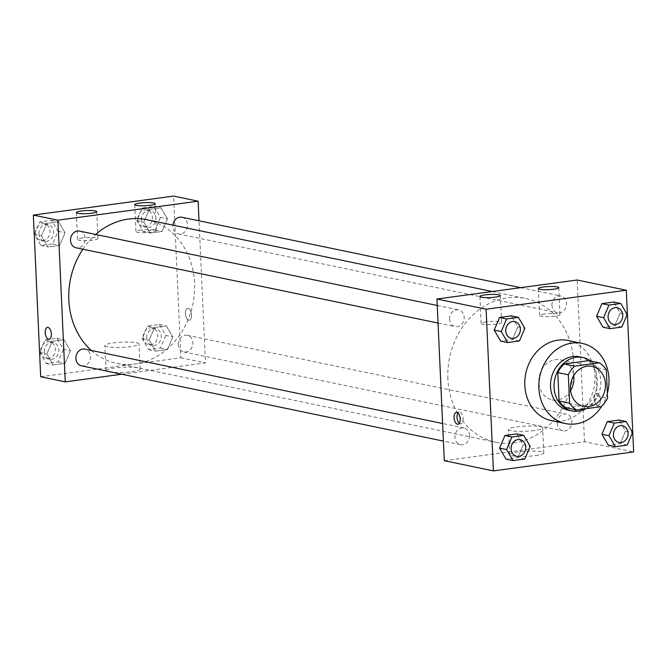 <?xml version="1.0" encoding="UTF-8"?>
<svg xmlns="http://www.w3.org/2000/svg" width="667" height="667" viewBox="0 0 667 667"><rect width="100%" height="100%" fill="white"/><g stroke="black" fill="none" stroke-linecap="round" stroke-linejoin="round"><path stroke-width="0.5" stroke-dasharray="3.33 2.5" d="M570.585 390.679A20.469 17.417 -78.3 0 1 552.193 399.883A20.469 17.417 -78.3 0 1 538.836 382.216A20.469 17.417 -78.3 0 1 560.53 359.805A20.469 17.417 -78.3 0 1 573.72 375.579M588.719 360.664A26.413 22.478 -78.3 0 1 595.764 367.467L606.286 369.66M566.116 407.779L590.712 404.452A26.413 22.478 -78.3 0 0 597.048 395.831L595.764 367.467M586.16 408.679A27.289 23.22 101.7 0 0 600.659 385.643A27.289 23.22 101.7 0 0 590.962 361.13M579.465 356.77A27.289 23.22 -78.3 0 1 596.64 388.219A27.289 23.22 -78.3 0 1 568.351 410.213M590.712 404.452L601.234 406.637M597.048 395.831L607.579 398.016M607.362 393.288A40.937 34.826 -78.3 0 1 601.726 406.186M568.201 340.495A40.937 34.826 -78.3 0 1 593.972 387.66A40.937 34.826 -78.3 0 1 551.534 420.652M519.468 340.937L512.448 339.478L500.642 341.079L512.448 339.478L517.817 326.888L511.381 315.9L517.817 326.888L524.837 328.347M621.827 327.072L614.807 325.613L603.001 327.214L614.807 325.613L620.177 313.023L613.74 302.034L620.177 313.023L627.197 314.49M627.188 445.106L620.168 443.647L608.362 445.248L620.168 443.647L625.538 431.057L619.093 420.068L625.538 431.057L632.558 432.516M524.829 458.971L517.809 457.512L506.003 459.104L517.809 457.512L523.178 444.922L516.733 433.925L523.178 444.922L530.198 446.381M597.632 405.228A5.97 3.002 -97.7 0 0 598.166 405.244A5.97 3.002 -97.7 0 0 600.342 398.924A5.97 3.002 -97.7 0 0 596.565 393.413A5.97 3.002 -97.7 0 0 594.33 399.216A5.97 3.002 -97.7 0 0 597.632 405.228A5.97 3.002 82.3 0 1 594.322 399.216A5.97 3.002 82.3 0 1 596.556 393.413A5.97 3.002 82.3 0 1 600.333 398.933A5.97 3.002 82.3 0 1 598.157 405.244A5.97 3.002 82.3 0 1 597.632 405.228M444.297 460.689L584.517 441.704L633.65 451.918M584.517 441.704L577.172 280.015M535.493 455.586A17.109 2.585 -2.6 0 0 543.78 452.976A17.109 2.585 -2.6 0 0 526.571 451.167A17.109 2.585 -2.6 0 0 509.596 454.527A17.109 2.585 -2.6 0 0 518.326 456.386A17.109 2.585 -2.6 0 0 535.493 455.586M534.35 430.523A17.109 2.585 177.4 0 1 517.183 431.324A17.109 2.585 177.4 0 1 508.462 429.465A17.109 2.585 177.4 0 1 525.438 426.105A17.109 2.585 177.4 0 1 542.646 427.914A17.109 2.585 177.4 0 1 534.35 430.523M459.313 423.262A5.97 3.002 -97.7 0 0 460.889 423.837A5.97 3.002 -97.7 0 0 463.123 418.042A5.97 3.002 -97.7 0 0 459.821 412.023A5.97 3.002 -97.7 0 0 459.288 412.006A5.97 3.002 -97.7 0 0 457.921 412.981M544.522 313.965A10.23 1.551 -2.6 0 0 539.561 315.524A10.23 1.551 -2.6 0 0 549.85 316.6A10.23 1.551 -2.6 0 0 560.005 314.591A10.23 1.551 -2.6 0 0 554.786 313.482A10.23 1.551 -2.6 0 0 544.522 313.965M486.093 321.878A10.23 1.551 -2.6 0 0 481.132 323.437A10.23 1.551 -2.6 0 0 491.429 324.512A10.23 1.551 -2.6 0 0 501.584 322.503A10.23 1.551 -2.6 0 0 496.365 321.394A10.23 1.551 -2.6 0 0 486.093 321.878M469.535 435.309A8.529 7.254 -78.3 0 1 460.497 444.647A8.529 7.254 -78.3 0 1 455.127 434.826A8.529 7.254 -78.3 0 1 463.974 427.956A8.529 7.254 -78.3 0 1 469.535 435.309M551.934 305.394A8.529 7.254 -78.3 0 1 560.972 296.056A8.529 7.254 -78.3 0 1 566.341 305.886A8.529 7.254 -78.3 0 1 557.495 312.756A8.529 7.254 -78.3 0 1 551.934 305.394M449.575 319.26A8.529 7.254 -78.3 0 1 458.613 309.922A8.529 7.254 -78.3 0 1 463.982 319.743A8.529 7.254 -78.3 0 1 455.136 326.622A8.529 7.254 -78.3 0 1 449.575 319.26M557.295 423.428A8.529 7.254 -78.3 0 1 566.333 414.09A8.529 7.254 -78.3 0 1 571.702 423.92A8.529 7.254 -78.3 0 1 562.856 430.79A8.529 7.254 -78.3 0 1 557.295 423.428M447.874 378.864A73.412 62.456 -78.3 0 1 525.679 298.483A73.412 62.456 -78.3 0 1 571.886 383.075A73.412 62.456 -78.3 0 1 495.789 442.229A73.412 62.456 -78.3 0 1 447.874 378.864M82.875 249.208A73.412 62.456 -78.3 0 1 95.723 234.459M146.64 219.668A73.412 62.456 -78.3 0 1 192.846 304.252A73.412 62.456 -78.3 0 1 116.75 363.407A73.412 62.456 -78.3 0 1 91.354 350.467M81.466 365.833A8.529 7.254 101.7 0 0 90.504 356.495A8.529 7.254 101.7 0 0 84.934 349.133M181.933 217.242A8.529 7.254 -78.3 0 1 187.302 227.063A8.529 7.254 -78.3 0 1 178.464 233.942A8.529 7.254 -78.3 0 1 172.895 226.58A8.529 7.254 -78.3 0 1 172.936 225.129M79.573 231.099A8.529 7.254 -78.3 0 1 84.942 240.929A8.529 7.254 -78.3 0 1 76.105 247.799M178.256 344.614A8.529 7.254 -78.3 0 1 187.294 335.276A8.529 7.254 -78.3 0 1 192.663 345.097A8.529 7.254 -78.3 0 1 183.825 351.968A8.529 7.254 -78.3 0 1 178.256 344.614M121.794 374.22L205.478 362.89L199.024 220.794M70.435 350.775L65.066 363.365L53.26 364.966L46.823 353.977L52.193 341.387L63.999 339.786L70.435 350.775L63.999 339.786L52.193 341.387L46.823 353.977L53.26 364.966L65.066 363.365L70.435 350.775L63.415 349.316L56.978 338.327L45.173 339.928L39.803 352.51L46.24 363.507L58.046 361.906L63.415 349.316M172.795 336.918L167.425 349.5L155.619 351.1L149.183 340.112L154.552 327.522L166.358 325.921L172.795 336.918L166.358 325.921L154.552 327.522L149.183 340.112L155.619 351.1L167.425 349.5L172.795 336.918L165.775 335.451L159.338 324.462L147.532 326.063L142.163 338.653L148.608 349.641L160.413 348.041L165.775 335.451M167.434 218.884L162.073 231.474L150.267 233.075L143.822 222.078L149.191 209.488L160.997 207.896L167.434 218.884L160.997 207.896L149.191 209.488L143.822 222.078L150.267 233.075L162.073 231.474L167.434 218.884L160.413 217.425L153.977 206.436L142.171 208.029L136.802 220.619L143.247 231.607L155.052 230.015L160.413 217.425M40.695 376.763L180.907 357.779L173.57 196.09M41.462 235.943L46.832 223.353L58.638 221.752L65.074 232.741L59.713 245.331L47.899 246.932L41.462 235.943L47.907 246.932L59.713 245.331L65.074 232.741L58.638 221.752L46.832 223.353L41.462 235.943L34.442 234.484L40.887 245.473L52.693 243.872L58.054 231.282L51.617 220.293L39.812 221.894L34.442 234.484M140.912 230.04A10.23 1.551 -2.6 0 0 135.96 231.599A10.23 1.551 -2.6 0 0 146.248 232.675A10.23 1.551 -2.6 0 0 156.403 230.665A10.23 1.551 -2.6 0 0 151.184 229.556A10.23 1.551 -2.6 0 0 140.912 230.04M82.491 237.944A10.23 1.551 -2.6 0 0 77.53 239.503A10.23 1.551 -2.6 0 0 87.827 240.587A10.23 1.551 -2.6 0 0 97.974 238.578A10.23 1.551 -2.6 0 0 92.755 237.469A10.23 1.551 -2.6 0 0 82.491 237.944M108.429 371.811A17.109 2.585 -2.6 0 0 127.705 372.111A17.109 2.585 -2.6 0 0 140.178 369.051A17.109 2.585 -2.6 0 0 122.97 367.242A17.109 2.585 -2.6 0 0 105.995 370.602A17.109 2.585 -2.6 0 0 108.429 371.811M180.907 357.779L205.478 362.89M191.571 314.949A5.97 3.002 -97.7 0 0 187.694 308.396A5.97 3.002 -97.7 0 0 185.526 314.716A5.97 3.002 -97.7 0 0 189.303 320.227A5.97 3.002 -97.7 0 0 191.571 314.949A5.97 3.002 82.3 0 1 189.295 320.227A5.97 3.002 82.3 0 1 185.518 314.716A5.97 3.002 82.3 0 1 187.694 308.396A5.97 3.002 82.3 0 1 191.562 314.949M107.295 346.748A17.109 2.585 177.4 0 1 104.852 345.539A17.109 2.585 177.4 0 1 121.828 342.179A17.109 2.585 177.4 0 1 139.044 343.989A17.109 2.585 177.4 0 1 126.572 347.057A17.109 2.585 177.4 0 1 107.295 346.748M49.083 339.211L49.083 339.211A5.97 3.002 -97.7 0 0 51.259 332.891A5.97 3.002 -97.7 0 0 47.482 327.38L47.482 327.38M44.305 351.901A8.529 7.254 -78.3 0 1 53.352 342.563A8.529 7.254 -78.3 0 1 58.713 352.393A8.529 7.254 -78.3 0 1 49.875 359.263A8.529 7.254 -78.3 0 1 44.305 351.901M56.978 338.327L63.999 339.786M45.173 339.928L52.193 341.387M39.803 352.51L46.823 353.977M46.24 363.507L53.26 364.966M58.046 361.906L65.066 363.365M40.795 351.175A8.529 7.254 -78.3 0 1 49.842 341.837A8.529 7.254 -78.3 0 1 55.203 351.659A8.529 7.254 -78.3 0 1 46.365 358.538A8.529 7.254 -78.3 0 1 40.795 351.175M146.665 338.044A8.529 7.254 -78.3 0 1 155.711 328.706A8.529 7.254 -78.3 0 1 161.072 338.528A8.529 7.254 -78.3 0 1 152.234 345.406A8.529 7.254 -78.3 0 1 146.665 338.044M159.338 324.462L166.358 325.921M147.532 326.063L154.552 327.522M142.163 338.653L149.183 340.112M148.608 349.641L155.619 351.1M160.413 348.041L167.425 349.5M143.155 337.31A8.529 7.254 -78.3 0 1 152.201 327.972A8.529 7.254 -78.3 0 1 157.562 337.802A8.529 7.254 -78.3 0 1 148.724 344.672A8.529 7.254 -78.3 0 1 143.155 337.31M38.944 233.875A8.529 7.254 -78.3 0 1 47.991 224.537A8.529 7.254 -78.3 0 1 53.352 234.359A8.529 7.254 -78.3 0 1 44.514 241.229A8.529 7.254 -78.3 0 1 38.944 233.875M58.054 231.282L65.074 232.741M51.617 220.293L58.638 221.752M39.812 221.894L46.832 223.353M40.887 245.473L47.899 246.932M52.693 243.872L59.713 245.331M35.443 233.142A8.529 7.254 -78.3 0 1 44.481 223.804A8.529 7.254 -78.3 0 1 49.85 233.633A8.529 7.254 -78.3 0 1 41.004 240.504A8.529 7.254 -78.3 0 1 35.443 233.142M141.312 220.01A8.529 7.254 -78.3 0 1 150.35 210.672A8.529 7.254 -78.3 0 1 155.711 220.502A8.529 7.254 -78.3 0 1 146.873 227.372A8.529 7.254 -78.3 0 1 141.312 220.01M153.977 206.436L160.997 207.896M142.171 208.029L149.191 209.488M136.802 220.619L143.822 222.078M143.247 231.607L150.267 233.075M155.052 230.015L162.073 231.474M137.802 219.285A8.529 7.254 -78.3 0 1 146.84 209.947A8.529 7.254 -78.3 0 1 152.209 219.768A8.529 7.254 -78.3 0 1 143.363 226.638A8.529 7.254 -78.3 0 1 137.802 219.285M520.135 439.628A8.529 7.254 -78.3 0 1 525.496 449.458A8.529 7.254 -78.3 0 1 516.667 456.328M517.809 457.512L523.178 444.922M622.503 425.771A8.529 7.254 -78.3 0 1 627.855 435.593A8.529 7.254 -78.3 0 1 619.026 442.471M620.168 443.647L625.538 431.057M514.782 321.602A8.529 7.254 -78.3 0 1 520.135 331.424A8.529 7.254 -78.3 0 1 511.306 338.302M512.448 339.478L517.817 326.888M617.142 307.737A8.529 7.254 -78.3 0 1 622.494 317.559A8.529 7.254 -78.3 0 1 613.665 324.437M614.807 325.613L620.177 313.023M592.113 366.375L560.53 359.805M583.783 406.445L552.193 399.883M543.78 452.976L542.646 427.914M509.596 454.527L508.462 429.465M457.946 424.237L460.889 423.837M456.345 412.406L459.288 412.006M538.336 288.578L539.561 315.524M558.779 287.644L560.005 314.591M479.915 296.482L481.132 323.437M500.358 295.556L501.584 322.503M116.75 363.407L495.789 442.229M492.204 291.521L525.679 298.483M463.974 427.956L442.605 423.512M460.497 444.647L443.405 441.095M178.464 233.942L557.495 312.756M520.644 287.669L560.972 296.056M438.044 323.061L455.136 326.622M437.252 305.478L458.613 309.922M183.825 351.968L562.856 430.79M187.294 335.276L566.333 414.09M134.734 204.644L135.96 231.599M155.178 203.718L156.403 230.665M76.305 212.556L77.53 239.503M96.757 211.631L97.974 238.578M140.178 369.051L139.044 343.989M105.995 370.602L104.852 345.539M46.365 358.538L49.875 359.263M49.842 341.837L53.352 342.563M148.724 344.672L152.234 345.406M152.201 327.972L155.711 328.706M41.004 240.504L44.514 241.229M44.481 223.804L47.991 224.537M143.363 226.638L146.873 227.372M146.84 209.947L150.35 210.672"/><path stroke-width="1" d="M573.72 375.579A20.469 17.417 -78.3 0 1 570.585 390.679M570.418 388.786A20.469 17.417 -78.3 0 1 592.113 366.375A20.469 17.417 -78.3 0 1 604.994 389.953A20.469 17.417 -78.3 0 1 583.783 406.445A20.469 17.417 -78.3 0 1 570.418 388.786M576.647 409.972L601.234 406.637A26.413 22.478 -78.3 0 0 607.579 398.016L606.286 369.66A26.413 22.478 -78.3 0 0 599.249 362.848L574.654 366.183A26.413 22.478 -78.3 0 0 568.317 374.804L569.601 403.16A26.413 22.478 -78.3 0 0 576.647 409.972L566.116 407.779A26.413 22.478 -78.3 0 1 559.071 400.975L569.601 403.16M599.249 362.848L588.719 360.664L564.124 363.99L574.654 366.183M559.071 400.975L557.787 372.611L568.317 374.804M557.787 372.611A26.413 22.478 -78.3 0 1 564.124 363.99M590.962 361.13A27.289 23.22 101.7 0 0 582.975 357.504A27.289 23.22 101.7 0 0 576.196 357.27A27.289 23.22 101.7 0 0 554.119 383.433A27.289 23.22 101.7 0 0 571.861 410.939A27.289 23.22 101.7 0 0 586.16 408.679M571.861 410.939L568.351 410.213A27.289 23.22 -78.3 0 1 550.542 386.66A27.289 23.22 -78.3 0 1 572.686 356.545A27.289 23.22 -78.3 0 1 579.465 356.77L582.975 357.504M601.726 406.186A40.937 34.826 -78.3 0 1 565.574 423.57A40.937 34.826 -78.3 0 1 538.853 388.236A40.937 34.826 -78.3 0 1 582.241 343.413A40.937 34.826 -78.3 0 1 607.362 393.288M565.574 423.57L551.534 420.652A40.937 34.826 -78.3 0 1 524.812 385.318A40.937 34.826 -78.3 0 1 568.201 340.495L582.241 343.413M626.305 290.237L486.093 309.221L493.43 470.91L633.65 451.918L626.305 290.237L577.172 280.015L436.952 299.008L486.093 309.221M518.392 317.359L511.381 315.9L499.575 317.5L494.205 330.082L500.642 341.079L507.662 342.538L519.468 340.937L524.837 328.347L518.392 317.359L506.587 318.959L501.225 331.549L507.662 342.538M620.76 303.493L613.74 302.034L601.934 303.635L596.565 316.225L603.001 327.214L610.022 328.673L621.827 327.072L627.197 314.49L620.76 303.493L608.954 305.094L603.585 317.684L610.022 328.673M626.113 421.527L619.101 420.068L607.287 421.669L601.926 434.259L608.362 445.248L615.383 446.707L627.188 445.106L632.558 432.516L626.113 421.527L614.307 423.128L608.946 435.718L615.383 446.707M523.753 435.393L516.733 433.925L504.927 435.526L499.566 448.116L506.003 459.104L513.023 460.563L524.829 458.971L530.198 446.381L523.753 435.393L511.948 436.985L506.587 449.575L513.023 460.563M436.952 299.008L444.297 460.689L493.43 470.91M456.878 412.423A5.97 3.002 82.3 0 1 460.18 418.434A5.97 3.002 82.3 0 1 457.946 424.237A5.97 3.002 82.3 0 1 454.169 418.726A5.97 3.002 82.3 0 1 456.345 412.406A5.97 3.002 82.3 0 1 456.878 412.423M457.921 412.981A5.97 3.002 -97.7 0 0 457.112 418.326A5.97 3.002 -97.7 0 0 459.313 423.262M543.297 287.018A10.23 1.551 177.4 0 1 553.56 286.535A10.23 1.551 177.4 0 1 558.779 287.644A10.23 1.551 177.4 0 1 548.633 289.653A10.23 1.551 177.4 0 1 538.336 288.578A10.23 1.551 177.4 0 1 543.297 287.018M484.867 294.931A10.23 1.551 177.4 0 1 495.139 294.447A10.23 1.551 177.4 0 1 500.358 295.556A10.23 1.551 177.4 0 1 490.203 297.565A10.23 1.551 177.4 0 1 479.915 296.482A10.23 1.551 177.4 0 1 484.867 294.931M91.354 350.467A73.412 62.456 -78.3 0 1 68.834 300.05A73.412 62.456 -78.3 0 1 82.875 249.208M95.723 234.459A73.412 62.456 -78.3 0 1 146.64 219.668L492.204 291.521M442.605 423.512L84.934 349.133A8.529 7.254 101.7 0 0 76.096 356.003A8.529 7.254 101.7 0 0 81.466 365.833L443.405 441.095M172.936 225.129A8.529 7.254 -78.3 0 1 181.933 217.242L520.644 287.669M438.044 323.061L76.105 247.799A8.529 7.254 -78.3 0 1 70.535 240.437A8.529 7.254 -78.3 0 1 79.573 231.099L437.252 305.478M57.921 220.185L198.132 201.201L173.57 196.09L33.35 215.082L57.921 220.185L65.258 381.874L121.794 374.22M199.024 220.794L198.132 201.201M153.718 202.993A10.23 1.551 177.4 0 1 155.178 203.718A10.23 1.551 177.4 0 1 145.022 205.728A10.23 1.551 177.4 0 1 134.734 204.644A10.23 1.551 177.4 0 1 139.695 203.085A10.23 1.551 177.4 0 1 153.718 202.993M77.764 213.282A10.23 1.551 177.4 0 1 76.305 212.556A10.23 1.551 177.4 0 1 81.266 210.997A10.23 1.551 177.4 0 1 91.537 210.522A10.23 1.551 177.4 0 1 96.757 211.631A10.23 1.551 177.4 0 1 89.295 213.465A10.23 1.551 177.4 0 1 77.764 213.282M33.35 215.082L40.695 376.763L65.258 381.874M45.206 332.658A5.97 3.002 82.3 0 1 47.482 327.38A5.97 3.002 82.3 0 1 51.259 332.891A5.97 3.002 82.3 0 1 49.083 339.211A5.97 3.002 82.3 0 1 45.206 332.658M47.482 327.38A5.97 3.002 -97.7 0 0 45.214 332.658A5.97 3.002 -97.7 0 0 49.083 339.211M516.667 456.328A8.529 7.254 -78.3 0 1 516.65 456.328A8.529 7.254 -78.3 0 1 511.089 448.966A8.529 7.254 -78.3 0 1 520.127 439.628A8.529 7.254 -78.3 0 1 520.135 439.628A8.529 7.254 -78.3 0 1 525.521 449.458A8.529 7.254 -78.3 0 1 516.683 456.336A8.529 7.254 -78.3 0 1 511.114 448.974A8.529 7.254 -78.3 0 1 520.152 439.636L520.152 439.636M516.733 433.925L504.927 435.526L511.948 436.985M504.927 435.526L499.566 448.116L506.587 449.575M499.566 448.116L506.003 459.104M619.043 442.471L619.009 442.463A8.529 7.254 -78.3 0 1 619.009 442.463A8.529 7.254 -78.3 0 1 613.448 435.109A8.529 7.254 -78.3 0 1 622.486 425.771A8.529 7.254 -78.3 0 1 622.503 425.771A8.529 7.254 -78.3 0 1 627.88 435.601A8.529 7.254 -78.3 0 1 619.043 442.471A8.529 7.254 -78.3 0 1 613.473 435.109A8.529 7.254 -78.3 0 1 622.511 425.771L622.486 425.771M619.101 420.068L607.287 421.669L614.307 423.128M607.287 421.669L601.926 434.259L608.946 435.718M601.926 434.259L608.362 445.248M511.322 338.302L511.289 338.294A8.529 7.254 -78.3 0 1 511.289 338.294A8.529 7.254 -78.3 0 1 505.728 330.932A8.529 7.254 -78.3 0 1 514.766 321.594A8.529 7.254 -78.3 0 1 514.782 321.602A8.529 7.254 -78.3 0 1 520.16 331.432A8.529 7.254 -78.3 0 1 511.322 338.302A8.529 7.254 -78.3 0 1 505.753 330.94A8.529 7.254 -78.3 0 1 514.791 321.602L514.766 321.594M511.381 315.9L499.575 317.5L506.587 318.959M499.575 317.5L494.205 330.082L501.225 331.549M494.205 330.082L500.642 341.079M613.648 324.437L613.682 324.437A8.529 7.254 -78.3 0 1 608.112 317.083A8.529 7.254 -78.3 0 1 617.125 307.737A8.529 7.254 -78.3 0 1 617.142 307.737A8.529 7.254 -78.3 0 1 622.519 317.567A8.529 7.254 -78.3 0 1 613.682 324.437A8.529 7.254 -78.3 0 1 613.648 324.437A8.529 7.254 -78.3 0 1 608.087 317.075A8.529 7.254 -78.3 0 1 617.15 307.745L617.15 307.745M613.74 302.034L601.934 303.635L608.954 305.094M601.934 303.635L596.565 316.225L603.585 317.684M596.565 316.225L603.001 327.214"/></g></svg>
